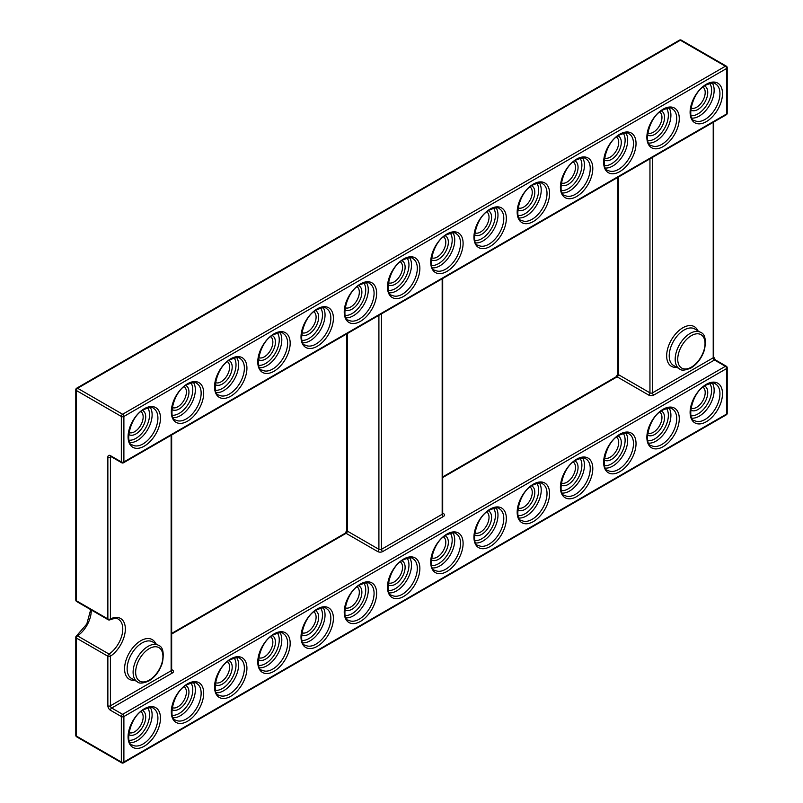 <?xml version="1.0" encoding="UTF-8"?>
<svg xmlns="http://www.w3.org/2000/svg" width="803" height="803" viewBox="0 0 803 803"><rect width="100%" height="100%" fill="white"/><g stroke="black" fill="none" stroke-linecap="round" stroke-linejoin="round"><path stroke-width="1.2" d="M651.243 145.443A21.099 12.186 120 0 0 661.792 144.399A21.099 12.186 120 0 0 675.574 125.81A21.099 12.186 120 0 0 672.342 108.897C671.509 107.381 668.287 107.763 662.696 110.031C648.141 116.887 643.524 145.473 651.243 145.443M663.067 146.618A22.906 13.229 -60 0 1 646.867 137.263A22.906 13.229 -60 0 1 663.067 109.208A22.906 13.229 -60 0 1 679.268 118.563A22.906 13.229 -60 0 1 663.067 146.618M564.78 195.37A21.099 12.186 120 0 0 575.329 194.326A21.099 12.186 120 0 0 589.111 175.727A21.099 12.186 120 0 0 585.879 158.823C585.036 157.308 581.824 157.679 576.233 159.958C561.678 166.803 557.061 195.4 564.78 195.37M576.604 196.534A22.906 13.229 -60 0 1 560.404 187.189A22.906 13.229 -60 0 1 576.604 159.124A22.906 13.229 -60 0 1 592.805 168.479A22.906 13.229 -60 0 1 576.604 196.534M478.307 245.286A21.099 12.186 120 0 0 488.856 244.242A21.099 12.186 120 0 0 502.648 225.653A21.099 12.186 120 0 0 499.406 208.74C498.573 207.224 495.361 207.606 489.76 209.874C475.205 216.73 470.588 245.316 478.307 245.286M490.141 246.461A22.906 13.229 -60 0 1 473.941 237.106A22.906 13.229 -60 0 1 490.141 209.051A22.906 13.229 -60 0 1 506.342 218.406A22.906 13.229 -60 0 1 490.141 246.461M391.844 295.213A21.099 12.186 120 0 0 402.393 294.169A21.099 12.186 120 0 0 416.175 275.57A21.099 12.186 120 0 0 412.943 258.666C412.11 257.151 408.888 257.522 403.297 259.801C388.742 266.646 384.125 295.243 391.844 295.213M403.668 296.377A22.906 13.229 -60 0 1 387.468 287.032A22.906 13.229 -60 0 1 403.668 258.967A22.906 13.229 -60 0 1 419.869 268.322A22.906 13.229 -60 0 1 403.668 296.377M305.371 345.129A21.099 12.186 120 0 0 315.92 344.085A21.099 12.186 120 0 0 329.712 325.496A21.099 12.186 120 0 0 326.48 308.583C325.637 307.067 322.425 307.449 316.834 309.717C302.269 316.573 297.662 345.16 305.371 345.129M317.205 346.304A22.906 13.229 -60 0 1 301.005 336.949A22.906 13.229 -60 0 1 317.205 308.894A22.906 13.229 -60 0 1 333.406 318.249A22.906 13.229 -60 0 1 317.205 346.304M218.908 395.056A21.099 12.186 120 0 0 229.457 394.012A21.099 12.186 120 0 0 243.239 375.413A21.099 12.186 120 0 0 240.007 358.509C239.174 356.994 235.962 357.365 230.361 359.644C215.806 366.489 211.189 395.076 218.908 395.056M230.742 396.22A22.906 13.229 -60 0 1 214.542 386.875A22.906 13.229 -60 0 1 230.742 358.811A22.906 13.229 -60 0 1 246.933 368.165A22.906 13.229 -60 0 1 230.742 396.22M132.445 444.972A21.099 12.186 120 0 0 142.994 443.929A21.099 12.186 120 0 0 156.776 425.339A21.099 12.186 120 0 0 153.544 408.426C152.711 406.91 149.488 407.292 143.898 409.56C129.343 416.416 124.726 445.003 132.445 444.972M144.269 446.147A22.906 13.229 -60 0 1 128.068 436.792A22.906 13.229 -60 0 1 144.269 408.737A22.906 13.229 -60 0 1 160.47 418.082A22.906 13.229 -60 0 1 144.269 446.147M175.676 420.009A21.099 12.186 120 0 0 186.226 418.965A21.099 12.186 120 0 0 200.007 400.376A21.099 12.186 120 0 0 196.775 383.463C195.942 381.947 192.72 382.328 187.129 384.597C172.575 391.452 167.957 420.039 175.676 420.009M187.5 421.184A22.906 13.229 -60 0 1 171.3 411.829A22.906 13.229 -60 0 1 187.5 383.774A22.906 13.229 -60 0 1 203.701 393.129A22.906 13.229 -60 0 1 187.5 421.184M262.139 370.093A21.099 12.186 120 0 0 272.689 369.049A21.099 12.186 120 0 0 286.48 350.449A21.099 12.186 120 0 0 283.238 333.546C282.405 332.03 279.193 332.412 273.592 334.68C259.038 341.526 254.431 370.123 262.139 370.093M273.974 371.267A22.906 13.229 -60 0 1 257.773 361.912A22.906 13.229 -60 0 1 273.974 333.847A22.906 13.229 -60 0 1 290.174 343.202A22.906 13.229 -60 0 1 273.974 371.267M348.612 320.176A21.099 12.186 120 0 0 359.162 319.122A21.099 12.186 120 0 0 372.943 300.533A21.099 12.186 120 0 0 369.711 283.62C368.868 282.104 365.656 282.485 360.065 284.754C345.511 291.609 340.894 320.196 348.612 320.176M360.437 321.341A22.906 13.229 -60 0 1 344.236 311.986A22.906 13.229 -60 0 1 360.437 283.931A22.906 13.229 -60 0 1 376.637 293.286A22.906 13.229 -60 0 1 360.437 321.341M435.075 270.25A21.099 12.186 120 0 0 445.625 269.206A21.099 12.186 120 0 0 459.406 250.616A21.099 12.186 120 0 0 456.174 233.703C455.341 232.187 452.129 232.569 446.528 234.837C431.974 241.683 427.357 270.28 435.075 270.25M446.9 271.424A22.906 13.229 -60 0 1 430.709 262.069A22.906 13.229 -60 0 1 446.9 234.014A22.906 13.229 -60 0 1 463.1 243.359A22.906 13.229 -60 0 1 446.9 271.424M521.538 220.333A21.099 12.186 120 0 0 532.088 219.289A21.099 12.186 120 0 0 545.879 200.69A21.099 12.186 120 0 0 542.647 183.787C541.804 182.261 538.592 182.642 533.001 184.921C518.437 191.766 513.83 220.353 521.538 220.333M533.373 221.498A22.906 13.229 -60 0 1 517.172 212.143A22.906 13.229 -60 0 1 533.373 184.088A22.906 13.229 -60 0 1 549.573 193.443A22.906 13.229 -60 0 1 533.373 221.498M608.012 170.407A21.099 12.186 120 0 0 618.561 169.363A21.099 12.186 120 0 0 632.342 150.773A21.099 12.186 120 0 0 629.11 133.86C628.277 132.344 625.055 132.726 619.464 134.994C604.91 141.84 600.293 170.437 608.012 170.407M619.836 171.581A22.906 13.229 -60 0 1 603.635 162.226A22.906 13.229 -60 0 1 619.836 134.171A22.906 13.229 -60 0 1 636.036 143.516A22.906 13.229 -60 0 1 619.836 171.581M694.475 120.49A21.099 12.186 120 0 0 705.024 119.446A21.099 12.186 120 0 0 718.805 100.847A21.099 12.186 120 0 0 715.573 83.944C714.74 82.428 711.528 82.799 705.927 85.078C691.373 91.923 686.756 120.51 694.475 120.49M706.309 121.654A22.906 13.229 -60 0 1 690.108 112.3A22.906 13.229 -60 0 1 706.309 84.245A22.906 13.229 -60 0 1 722.499 93.6A22.906 13.229 -60 0 1 706.309 121.654M152.6 641.898A21.099 12.186 120 0 0 142.051 642.942A21.099 12.186 120 0 0 128.269 661.542A21.099 12.186 120 0 0 131.501 678.445L137.474 681.898A21.099 12.186 -60 0 1 134.242 664.984A21.099 12.186 -60 0 1 148.023 646.395A21.099 12.186 -60 0 1 158.572 645.351L152.6 641.898M134.683 680.292A22.906 13.229 -60 0 1 124.877 665.035A22.906 13.229 -60 0 1 140.776 640.734A22.906 13.229 -60 0 1 155.782 643.735M149.298 648.603A19.292 11.142 120 0 0 135.657 672.231A19.292 11.142 120 0 0 149.298 680.111A19.292 11.142 120 0 0 162.939 656.483A19.292 11.142 120 0 0 149.298 648.603M218.908 695.127A21.099 12.186 120 0 0 229.457 694.083A21.099 12.186 120 0 0 243.239 675.494A21.099 12.186 120 0 0 240.007 658.58C239.174 657.065 235.962 657.446 230.361 659.715C215.806 666.57 211.189 695.157 218.908 695.127M230.742 696.301A22.906 13.229 -60 0 1 214.542 686.946A22.906 13.229 -60 0 1 230.742 658.892A22.906 13.229 -60 0 1 246.933 668.247A22.906 13.229 -60 0 1 230.742 696.301M305.371 645.21A21.099 12.186 120 0 0 315.92 644.167A21.099 12.186 120 0 0 329.712 625.567A21.099 12.186 120 0 0 326.48 608.664C325.637 607.148 322.425 607.52 316.834 609.798C302.269 616.644 297.662 645.241 305.371 645.21M317.205 646.375A22.906 13.229 -60 0 1 301.005 637.03A22.906 13.229 -60 0 1 317.205 608.965A22.906 13.229 -60 0 1 333.406 618.32A22.906 13.229 -60 0 1 317.205 646.375M391.844 595.284A21.099 12.186 120 0 0 402.393 594.24A21.099 12.186 120 0 0 416.175 575.651A21.099 12.186 120 0 0 412.943 558.737C412.11 557.222 408.888 557.603 403.297 559.872C388.742 566.727 384.125 595.314 391.844 595.284M403.668 596.458A22.906 13.229 -60 0 1 387.468 587.103A22.906 13.229 -60 0 1 403.668 559.049A22.906 13.229 -60 0 1 419.869 568.404A22.906 13.229 -60 0 1 403.668 596.458M478.307 545.367A21.099 12.186 120 0 0 488.856 544.324A21.099 12.186 120 0 0 502.648 525.724A21.099 12.186 120 0 0 499.406 508.821C498.573 507.305 495.361 507.677 489.76 509.955C475.205 516.801 470.588 545.398 478.307 545.367M490.141 546.532A22.906 13.229 -60 0 1 473.941 537.187A22.906 13.229 -60 0 1 490.141 509.122A22.906 13.229 -60 0 1 506.342 518.477A22.906 13.229 -60 0 1 490.141 546.532M564.78 495.441A21.099 12.186 120 0 0 575.329 494.397A21.099 12.186 120 0 0 589.111 475.808A21.099 12.186 120 0 0 585.879 458.894C585.036 457.379 581.824 457.76 576.233 460.029C561.678 466.884 557.061 495.471 564.78 495.441M576.604 496.615A22.906 13.229 -60 0 1 560.404 487.26A22.906 13.229 -60 0 1 576.604 459.206A22.906 13.229 -60 0 1 592.805 468.561A22.906 13.229 -60 0 1 576.604 496.615M651.243 445.524A21.099 12.186 120 0 0 661.792 444.481A21.099 12.186 120 0 0 675.574 425.881A21.099 12.186 120 0 0 672.342 408.978C671.509 407.462 668.287 407.844 662.696 410.112C648.141 416.958 643.524 445.555 651.243 445.524M663.067 446.699A22.906 13.229 -60 0 1 646.867 437.344A22.906 13.229 -60 0 1 663.067 409.279A22.906 13.229 -60 0 1 679.268 418.634A22.906 13.229 -60 0 1 663.067 446.699M132.445 745.054A21.099 12.186 120 0 0 142.994 744.01A21.099 12.186 120 0 0 156.776 725.41A21.099 12.186 120 0 0 153.544 708.507C152.711 706.991 149.488 707.363 143.898 709.641C129.343 716.487 124.726 745.074 132.445 745.054M144.269 746.218A22.906 13.229 -60 0 1 128.068 736.873A22.906 13.229 -60 0 1 144.269 708.808A22.906 13.229 -60 0 1 160.47 718.163A22.906 13.229 -60 0 1 144.269 746.218M694.475 420.561A21.099 12.186 120 0 0 705.024 419.517A21.099 12.186 120 0 0 718.805 400.928A21.099 12.186 120 0 0 715.573 384.015C714.74 382.499 711.528 382.88 705.927 385.149C691.373 392.005 686.756 420.591 694.475 420.561M706.309 421.736A22.906 13.229 -60 0 1 690.108 412.381A22.906 13.229 -60 0 1 706.309 384.326A22.906 13.229 -60 0 1 722.499 393.671A22.906 13.229 -60 0 1 706.309 421.736M608.012 470.488A21.099 12.186 120 0 0 618.561 469.444A21.099 12.186 120 0 0 632.342 450.844A21.099 12.186 120 0 0 629.11 433.941C628.277 432.426 625.055 432.797 619.464 435.075C604.91 441.921 600.293 470.508 608.012 470.488M619.836 471.652A22.906 13.229 -60 0 1 603.635 462.297A22.906 13.229 -60 0 1 619.836 434.242A22.906 13.229 -60 0 1 636.036 443.597A22.906 13.229 -60 0 1 619.836 471.652M521.538 520.404A21.099 12.186 120 0 0 532.088 519.36A21.099 12.186 120 0 0 545.879 500.771A21.099 12.186 120 0 0 542.647 483.858C541.804 482.342 538.592 482.723 533.001 484.992C518.437 491.837 513.83 520.434 521.538 520.404M533.373 521.579A22.906 13.229 -60 0 1 517.172 512.224A22.906 13.229 -60 0 1 533.373 484.169A22.906 13.229 -60 0 1 549.573 493.514A22.906 13.229 -60 0 1 533.373 521.579M435.075 570.331A21.099 12.186 120 0 0 445.625 569.287A21.099 12.186 120 0 0 459.406 550.687A21.099 12.186 120 0 0 456.174 533.784C455.341 532.259 452.129 532.64 446.528 534.918C431.974 541.764 427.357 570.351 435.075 570.331M446.9 571.495A22.906 13.229 -60 0 1 430.709 562.14A22.906 13.229 -60 0 1 446.9 534.085A22.906 13.229 -60 0 1 463.1 543.44A22.906 13.229 -60 0 1 446.9 571.495M348.612 620.247A21.099 12.186 120 0 0 359.162 619.203A21.099 12.186 120 0 0 372.943 600.604A21.099 12.186 120 0 0 369.711 583.701C368.868 582.185 365.656 582.566 360.065 584.835C345.511 591.681 340.894 620.277 348.612 620.247M360.437 621.422A22.906 13.229 -60 0 1 344.236 612.067A22.906 13.229 -60 0 1 360.437 584.012A22.906 13.229 -60 0 1 376.637 593.357A22.906 13.229 -60 0 1 360.437 621.422M262.139 670.174A21.099 12.186 120 0 0 272.689 669.12A21.099 12.186 120 0 0 286.48 650.53A21.099 12.186 120 0 0 283.238 633.617C282.405 632.102 279.193 632.483 273.592 634.751C259.038 641.607 254.431 670.194 262.139 670.174M273.974 671.338A22.906 13.229 -60 0 1 257.773 661.983A22.906 13.229 -60 0 1 273.974 633.928A22.906 13.229 -60 0 1 290.174 643.283A22.906 13.229 -60 0 1 273.974 671.338M175.676 720.09A21.099 12.186 120 0 0 186.226 719.046A21.099 12.186 120 0 0 200.007 700.447A21.099 12.186 120 0 0 196.775 683.544C195.942 682.028 192.72 682.409 187.129 684.678C172.575 691.524 167.957 720.12 175.676 720.09M187.5 721.265A22.906 13.229 -60 0 1 171.3 711.91A22.906 13.229 -60 0 1 187.5 683.845A22.906 13.229 -60 0 1 203.701 693.2A22.906 13.229 -60 0 1 187.5 721.265M694.685 328.929A21.099 12.186 120 0 0 684.136 329.983A21.099 12.186 120 0 0 670.354 348.572A21.099 12.186 120 0 0 673.587 365.485L679.559 368.928A21.099 12.186 -60 0 1 676.317 352.015A21.099 12.186 -60 0 1 690.108 333.426A21.099 12.186 -60 0 1 700.658 332.382L694.685 328.929M676.768 367.322A22.906 13.229 -60 0 1 666.962 352.065A22.906 13.229 -60 0 1 682.861 327.765A22.906 13.229 -60 0 1 697.867 330.766M691.383 335.634A19.292 11.142 120 0 0 677.742 359.262A19.292 11.142 120 0 0 691.383 367.142A19.292 11.142 120 0 0 705.024 343.513A19.292 11.142 120 0 0 691.383 335.634M142.512 410.433A13.862 8.01 -60 0 1 145.062 421.424A13.862 8.01 -60 0 1 135.918 433.941A13.862 8.01 -60 0 1 128.661 434.423M128.892 432.466A12.055 6.966 120 0 0 134.633 431.723A12.055 6.966 120 0 0 142.432 421.354A12.055 6.966 120 0 0 140.937 411.608M150.332 407.593A21.099 12.186 -60 0 1 137.193 440.586A21.099 12.186 -60 0 1 130.116 442.604M129.112 440.195A19.292 11.142 120 0 0 135.918 438.368A19.292 11.142 120 0 0 147.742 407.934M185.754 385.47A13.862 8.01 -60 0 1 188.293 396.461A13.862 8.01 -60 0 1 179.149 408.978A13.862 8.01 -60 0 1 171.902 409.46M172.133 407.512A12.055 6.966 120 0 0 177.875 406.76A12.055 6.966 120 0 0 185.664 396.391A12.055 6.966 120 0 0 184.178 386.644M193.563 382.64A21.099 12.186 -60 0 1 180.424 415.623A21.099 12.186 -60 0 1 173.348 417.65M172.344 415.231A19.292 11.142 120 0 0 179.149 413.404A19.292 11.142 120 0 0 190.973 382.971M228.985 360.507A13.862 8.01 -60 0 1 231.525 371.498A13.862 8.01 -60 0 1 222.381 384.015A13.862 8.01 -60 0 1 215.134 384.507M215.365 382.549A12.055 6.966 120 0 0 221.106 381.796A12.055 6.966 120 0 0 228.905 371.428A12.055 6.966 120 0 0 227.41 361.691M236.795 357.676A21.099 12.186 -60 0 1 223.666 390.659A21.099 12.186 -60 0 1 216.579 392.687M215.585 390.278A19.292 11.142 120 0 0 222.381 388.441A19.292 11.142 120 0 0 234.205 358.018M272.217 335.554A13.862 8.01 -60 0 1 274.756 346.545A13.862 8.01 -60 0 1 265.612 359.051A13.862 8.01 -60 0 1 258.365 359.543M258.596 357.586A12.055 6.966 120 0 0 264.338 356.843A12.055 6.966 120 0 0 272.137 346.474A12.055 6.966 120 0 0 270.641 336.728M280.026 332.713A21.099 12.186 -60 0 1 266.897 365.696A21.099 12.186 -60 0 1 259.811 367.724M258.817 365.315A19.292 11.142 120 0 0 265.612 363.488A19.292 11.142 120 0 0 277.436 333.054M315.449 310.59A13.862 8.01 -60 0 1 317.988 321.581A13.862 8.01 -60 0 1 308.844 334.098A13.862 8.01 -60 0 1 301.597 334.58M301.828 332.633A12.055 6.966 120 0 0 307.569 331.88A12.055 6.966 120 0 0 315.368 321.511A12.055 6.966 120 0 0 313.873 311.765M323.258 307.75A21.099 12.186 -60 0 1 310.129 340.743A21.099 12.186 -60 0 1 303.052 342.761M302.048 340.352A19.292 11.142 120 0 0 308.844 338.525A19.292 11.142 120 0 0 320.678 308.091M358.68 285.627A13.862 8.01 -60 0 1 361.23 296.618A13.862 8.01 -60 0 1 352.085 309.135A13.862 8.01 -60 0 1 344.828 309.617M345.059 307.669A12.055 6.966 120 0 0 350.801 306.917A12.055 6.966 120 0 0 358.6 296.548A12.055 6.966 120 0 0 357.104 286.801M366.499 282.797A21.099 12.186 -60 0 1 353.36 315.78A21.099 12.186 -60 0 1 346.284 317.807M345.28 315.398A19.292 11.142 120 0 0 352.085 313.561A19.292 11.142 120 0 0 363.91 283.128M401.912 260.674A13.862 8.01 -60 0 1 404.461 271.655A13.862 8.01 -60 0 1 395.317 284.172A13.862 8.01 -60 0 1 388.07 284.663M388.301 282.706A12.055 6.966 120 0 0 394.032 281.963A12.055 6.966 120 0 0 401.831 271.595A12.055 6.966 120 0 0 400.336 261.848M409.731 257.833A21.099 12.186 -60 0 1 396.592 290.816A21.099 12.186 -60 0 1 389.515 292.844M388.511 290.435A19.292 11.142 120 0 0 395.317 288.608A19.292 11.142 120 0 0 407.141 258.175M445.153 235.711A13.862 8.01 -60 0 1 447.693 246.702A13.862 8.01 -60 0 1 438.548 259.208A13.862 8.01 -60 0 1 431.301 259.7M431.532 257.743A12.055 6.966 120 0 0 437.274 257A12.055 6.966 120 0 0 445.073 246.631A12.055 6.966 120 0 0 443.577 236.885M452.962 232.87A21.099 12.186 -60 0 1 439.823 265.863A21.099 12.186 -60 0 1 432.747 267.881M431.753 265.472A19.292 11.142 120 0 0 438.548 263.645A19.292 11.142 120 0 0 450.373 233.211M488.385 210.747A13.862 8.01 -60 0 1 490.924 221.738A13.862 8.01 -60 0 1 481.78 234.255A13.862 8.01 -60 0 1 474.533 234.737M474.764 232.79A12.055 6.966 120 0 0 480.505 232.037A12.055 6.966 120 0 0 488.304 221.668A12.055 6.966 120 0 0 486.809 211.922M496.194 207.917A21.099 12.186 -60 0 1 483.065 240.9A21.099 12.186 -60 0 1 475.978 242.918M474.985 240.509A19.292 11.142 120 0 0 481.78 238.682A19.292 11.142 120 0 0 493.604 208.248M531.616 185.784A13.862 8.01 -60 0 1 534.156 196.775A13.862 8.01 -60 0 1 525.011 209.292A13.862 8.01 -60 0 1 517.764 209.774M517.995 207.826A12.055 6.966 120 0 0 523.737 207.074A12.055 6.966 120 0 0 531.536 196.705A12.055 6.966 120 0 0 530.04 186.969M539.425 182.954A21.099 12.186 -60 0 1 526.296 215.937A21.099 12.186 -60 0 1 519.22 217.964M518.216 215.555A19.292 11.142 120 0 0 525.011 213.718A19.292 11.142 120 0 0 536.846 183.295M574.848 160.831A13.862 8.01 -60 0 1 577.397 171.812A13.862 8.01 -60 0 1 568.253 184.329A13.862 8.01 -60 0 1 560.996 184.82M561.227 182.863A12.055 6.966 120 0 0 566.968 182.12A12.055 6.966 120 0 0 574.767 171.752A12.055 6.966 120 0 0 573.272 162.005M582.667 157.99A21.099 12.186 -60 0 1 569.528 190.973A21.099 12.186 -60 0 1 562.451 193.001M561.448 190.592A19.292 11.142 120 0 0 568.253 188.765A19.292 11.142 120 0 0 580.077 158.332M618.079 135.868A13.862 8.01 -60 0 1 620.629 146.859A13.862 8.01 -60 0 1 611.485 159.375A13.862 8.01 -60 0 1 604.227 159.857M604.458 157.9A12.055 6.966 120 0 0 610.2 157.157A12.055 6.966 120 0 0 617.999 146.788A12.055 6.966 120 0 0 616.503 137.042M625.898 133.027A21.099 12.186 -60 0 1 612.759 166.02A21.099 12.186 -60 0 1 605.683 168.038M604.679 165.629A19.292 11.142 120 0 0 611.485 163.802A19.292 11.142 120 0 0 623.309 133.368M661.321 110.904A13.862 8.01 -60 0 1 663.86 121.895A13.862 8.01 -60 0 1 654.716 134.412A13.862 8.01 -60 0 1 647.469 134.894M647.7 132.947A12.055 6.966 120 0 0 653.441 132.194A12.055 6.966 120 0 0 661.23 121.825A12.055 6.966 120 0 0 659.745 112.079M669.13 108.074A21.099 12.186 -60 0 1 655.991 141.057A21.099 12.186 -60 0 1 648.914 143.085M647.921 140.666A19.292 11.142 120 0 0 654.716 138.839A19.292 11.142 120 0 0 666.54 108.405M704.552 85.941A13.862 8.01 -60 0 1 707.092 96.932A13.862 8.01 -60 0 1 697.948 109.449A13.862 8.01 -60 0 1 690.7 109.931M690.931 107.983A12.055 6.966 120 0 0 696.673 107.231A12.055 6.966 120 0 0 704.472 96.862A12.055 6.966 120 0 0 702.976 87.125M712.361 83.11A21.099 12.186 -60 0 1 699.232 116.094A21.099 12.186 -60 0 1 692.146 118.121M691.152 115.712A19.292 11.142 120 0 0 697.948 113.875A19.292 11.142 120 0 0 709.772 83.452M704.552 386.022A13.862 8.01 -60 0 1 707.092 397.013A13.862 8.01 -60 0 1 697.948 409.53A13.862 8.01 -60 0 1 690.7 410.012M690.931 408.054A12.055 6.966 120 0 0 696.673 407.312A12.055 6.966 120 0 0 704.472 396.943A12.055 6.966 120 0 0 702.976 387.197M712.361 383.182A21.099 12.186 -60 0 1 699.232 416.175A21.099 12.186 -60 0 1 692.146 418.192M691.152 415.783A19.292 11.142 120 0 0 697.948 413.957A19.292 11.142 120 0 0 709.772 383.523M661.321 410.985A13.862 8.01 -60 0 1 663.86 421.976A13.862 8.01 -60 0 1 654.716 434.483A13.862 8.01 -60 0 1 647.469 434.975M647.7 433.018A12.055 6.966 120 0 0 653.441 432.275A12.055 6.966 120 0 0 661.23 421.906A12.055 6.966 120 0 0 659.745 412.16M669.13 408.145A21.099 12.186 -60 0 1 655.991 441.128A21.099 12.186 -60 0 1 648.914 443.156M647.921 440.747A19.292 11.142 120 0 0 654.716 438.92A19.292 11.142 120 0 0 666.54 408.486M618.079 435.939A13.862 8.01 -60 0 1 620.629 446.93A13.862 8.01 -60 0 1 611.485 459.446A13.862 8.01 -60 0 1 604.227 459.928M604.458 457.981A12.055 6.966 120 0 0 610.2 457.228A12.055 6.966 120 0 0 617.999 446.859A12.055 6.966 120 0 0 616.503 437.123M625.898 433.108A21.099 12.186 -60 0 1 612.759 466.091A21.099 12.186 -60 0 1 605.683 468.119M604.679 465.71A19.292 11.142 120 0 0 611.485 463.873A19.292 11.142 120 0 0 623.309 433.449M574.848 460.902A13.862 8.01 -60 0 1 577.397 471.893A13.862 8.01 -60 0 1 568.253 484.41A13.862 8.01 -60 0 1 560.996 484.892M561.227 482.944A12.055 6.966 120 0 0 566.968 482.191A12.055 6.966 120 0 0 574.767 471.823A12.055 6.966 120 0 0 573.272 462.076M582.667 458.071A21.099 12.186 -60 0 1 569.528 491.055A21.099 12.186 -60 0 1 562.451 493.082M561.448 490.663A19.292 11.142 120 0 0 568.253 488.836A19.292 11.142 120 0 0 580.077 458.403M531.616 485.865A13.862 8.01 -60 0 1 534.156 496.856A13.862 8.01 -60 0 1 525.011 509.373A13.862 8.01 -60 0 1 517.764 509.855M517.995 507.897A12.055 6.966 120 0 0 523.737 507.155A12.055 6.966 120 0 0 531.536 496.786A12.055 6.966 120 0 0 530.04 487.04M539.425 483.025A21.099 12.186 -60 0 1 526.296 516.018A21.099 12.186 -60 0 1 519.22 518.035M518.216 515.626A19.292 11.142 120 0 0 525.011 513.8A19.292 11.142 120 0 0 536.846 483.366M488.385 510.828A13.862 8.01 -60 0 1 490.924 521.809A13.862 8.01 -60 0 1 481.78 534.326A13.862 8.01 -60 0 1 474.533 534.818M474.764 532.861A12.055 6.966 120 0 0 480.505 532.118A12.055 6.966 120 0 0 488.304 521.749A12.055 6.966 120 0 0 486.809 512.003M496.194 507.988A21.099 12.186 -60 0 1 483.065 540.971A21.099 12.186 -60 0 1 475.978 542.999M474.985 540.59A19.292 11.142 120 0 0 481.78 538.763A19.292 11.142 120 0 0 493.604 508.329M445.153 535.782A13.862 8.01 -60 0 1 447.693 546.773A13.862 8.01 -60 0 1 438.548 559.289A13.862 8.01 -60 0 1 431.301 559.771M431.532 557.824A12.055 6.966 120 0 0 437.274 557.071A12.055 6.966 120 0 0 445.073 546.702A12.055 6.966 120 0 0 443.577 536.956M452.962 532.951A21.099 12.186 -60 0 1 439.823 565.934A21.099 12.186 -60 0 1 432.747 567.962M431.753 565.553A19.292 11.142 120 0 0 438.548 563.716A19.292 11.142 120 0 0 450.373 533.292M401.912 560.745A13.862 8.01 -60 0 1 404.461 571.736A13.862 8.01 -60 0 1 395.317 584.253A13.862 8.01 -60 0 1 388.07 584.735M388.301 582.787A12.055 6.966 120 0 0 394.032 582.034A12.055 6.966 120 0 0 401.831 571.666A12.055 6.966 120 0 0 400.336 561.919M409.731 557.914A21.099 12.186 -60 0 1 396.592 590.898A21.099 12.186 -60 0 1 389.515 592.915M388.511 590.506A19.292 11.142 120 0 0 395.317 588.679A19.292 11.142 120 0 0 407.141 558.246M358.68 585.708A13.862 8.01 -60 0 1 361.23 596.699A13.862 8.01 -60 0 1 352.085 609.206A13.862 8.01 -60 0 1 344.828 609.698M345.059 607.741A12.055 6.966 120 0 0 350.801 606.998A12.055 6.966 120 0 0 358.6 596.629A12.055 6.966 120 0 0 357.104 586.883M366.499 582.868A21.099 12.186 -60 0 1 353.36 615.851A21.099 12.186 -60 0 1 346.284 617.878M345.28 615.469A19.292 11.142 120 0 0 352.085 613.643A19.292 11.142 120 0 0 363.91 583.209M315.449 610.661A13.862 8.01 -60 0 1 317.988 621.652A13.862 8.01 -60 0 1 308.844 634.169A13.862 8.01 -60 0 1 301.597 634.661M301.828 632.704A12.055 6.966 120 0 0 307.569 631.951A12.055 6.966 120 0 0 315.368 621.592A12.055 6.966 120 0 0 313.873 611.846M323.258 607.831A21.099 12.186 -60 0 1 310.129 640.814A21.099 12.186 -60 0 1 303.052 642.842M302.048 640.433A19.292 11.142 120 0 0 308.844 638.606A19.292 11.142 120 0 0 320.678 608.172M272.217 635.625A13.862 8.01 -60 0 1 274.756 646.616A13.862 8.01 -60 0 1 265.612 659.133A13.862 8.01 -60 0 1 258.365 659.614M258.596 657.667A12.055 6.966 120 0 0 264.338 656.914A12.055 6.966 120 0 0 272.137 646.545A12.055 6.966 120 0 0 270.641 636.799M280.026 632.794A21.099 12.186 -60 0 1 266.897 665.777A21.099 12.186 -60 0 1 259.811 667.805M258.817 665.396A19.292 11.142 120 0 0 265.612 663.559A19.292 11.142 120 0 0 277.436 633.125M228.985 660.588A13.862 8.01 -60 0 1 231.525 671.579A13.862 8.01 -60 0 1 222.381 684.096A13.862 8.01 -60 0 1 215.134 684.578M215.365 682.63A12.055 6.966 120 0 0 221.106 681.877A12.055 6.966 120 0 0 228.905 671.509A12.055 6.966 120 0 0 227.41 661.762M236.795 657.747A21.099 12.186 -60 0 1 223.666 690.741A21.099 12.186 -60 0 1 216.579 692.758M215.585 690.349A19.292 11.142 120 0 0 222.381 688.522A19.292 11.142 120 0 0 234.205 658.089M185.754 685.551A13.862 8.01 -60 0 1 188.293 696.542A13.862 8.01 -60 0 1 179.149 709.049A13.862 8.01 -60 0 1 171.902 709.541M172.133 707.584A12.055 6.966 120 0 0 177.875 706.841A12.055 6.966 120 0 0 185.664 696.472A12.055 6.966 120 0 0 184.178 686.726M193.563 682.711A21.099 12.186 -60 0 1 180.424 715.694A21.099 12.186 -60 0 1 173.348 717.721M172.344 715.312A19.292 11.142 120 0 0 179.149 713.486A19.292 11.142 120 0 0 190.973 683.052M142.512 710.504A13.862 8.01 -60 0 1 145.062 721.495A13.862 8.01 -60 0 1 135.918 734.012A13.862 8.01 -60 0 1 128.661 734.504M128.892 732.547A12.055 6.966 120 0 0 134.633 731.794A12.055 6.966 120 0 0 142.432 721.425A12.055 6.966 120 0 0 140.937 711.689M150.332 707.674A21.099 12.186 -60 0 1 137.193 740.657A21.099 12.186 -60 0 1 130.116 742.685M129.112 740.276A19.292 11.142 120 0 0 135.918 738.439A19.292 11.142 120 0 0 147.742 708.015M111.175 456.686L110.423 457.118L110.423 618.932A22.906 13.229 -60 0 1 125.338 628.97A22.906 13.229 -60 0 1 110.423 656.232L110.423 705.807A1.807 1.044 180 0 1 107.863 705.807A3.613 2.088 -120 0 0 110.423 710.233L121.333 716.537A1.807 1.044 0 0 0 123.893 716.537L123.893 762.027L726.685 414.007L726.685 368.517L123.893 716.537A1.807 1.044 60 0 0 122.618 714.319L725.4 366.309L714.489 360.005L653.783 395.056A1.807 1.044 60 0 1 652.508 392.838L713.215 357.787L713.215 122.317M107.863 705.807L107.863 656.232L76.315 638.014L76.315 736.03L121.333 762.027L121.333 716.537A1.807 1.044 120 0 1 122.618 714.319L111.697 708.025A1.807 1.044 60 0 1 110.423 705.807L171.129 670.756L171.129 435.286M652.508 157.368L652.508 392.838A1.807 1.044 0 0 1 649.948 392.838L649.948 158.843M107.863 457.118A3.613 2.088 -120 0 1 110.423 455.642L121.333 461.946L121.333 416.466A1.807 1.044 120 0 1 122.618 414.248L725.4 66.227L680.382 40.24L77.6 388.261L122.618 414.248A1.807 1.044 60 0 1 123.893 416.466L123.893 461.946L726.685 113.926L726.685 68.446L123.893 416.466A1.807 1.044 180 0 1 121.333 416.466L76.315 390.469L76.315 600.724L107.863 618.932L107.863 457.118A1.807 1.044 0 0 0 110.423 457.118A1.807 1.044 60 0 1 110.673 456.385M381.465 313.853L381.465 549.322L442.172 514.271L442.172 278.802M618.4 177.051L618.4 374.63L649.948 392.838A1.807 1.044 -60 0 1 648.673 395.056A3.613 2.088 0 0 0 653.783 395.056M648.673 395.056L617.126 376.838L442.694 477.544M442.694 513.107L443.447 513.539A3.613 2.088 0 0 1 443.447 516.49L382.74 551.541A3.613 2.088 0 0 1 377.631 551.541L346.083 533.322L171.661 634.029M171.661 669.592L172.404 670.023A1.807 1.044 -60 0 1 171.641 670.164M110.423 710.233A1.807 1.044 120 0 1 111.697 708.025L172.404 672.974A3.613 2.088 0 0 0 172.404 670.023M347.358 333.536L347.358 531.114L378.906 549.322L378.906 315.328M91.221 609.939A21.099 12.186 -60 0 1 77.5 635.866L109.047 654.074A21.099 12.186 120 0 0 121.865 635.454A21.099 12.186 120 0 0 118.412 619.304C117.258 618.019 114.427 618.19 109.931 619.826A1.807 1.124 -115.9 0 0 110.423 618.932A1.807 1.044 0 0 1 107.863 618.932A1.807 1.044 120 0 0 108.234 619.765L76.697 601.547A1.807 1.044 120 0 1 76.315 600.724A1.807 1.044 0 0 1 75.793 599.982A1.807 1.807 0 0 0 76.697 601.547M77.5 635.866A1.807 1.044 120 0 0 76.315 638.014A1.807 1.044 180 0 1 75.793 637.281A1.807 1.807 0 0 1 76.596 635.775A1.807 0.954 56.2 0 1 77.5 635.866M76.315 636.538A1.807 0.954 56.2 0 1 76.596 635.775L86.774 624.061L90.709 609.638M75.793 735.297A1.807 1.807 0 0 0 76.697 736.863A1.807 1.044 120 0 1 76.315 736.03A1.807 1.044 180 0 1 75.793 735.297L75.793 637.281M109.047 654.074A1.807 1.044 120 0 0 107.863 656.232A1.807 1.044 180 0 0 110.423 656.232A1.807 0.954 56.2 0 0 109.047 654.074M172.404 672.974A1.807 1.044 60 0 1 171.129 670.756A1.807 1.044 0 0 0 171.661 670.023L171.501 670.114M109.047 619.725A1.807 1.124 -115.9 0 0 109.931 619.826A1.807 1.807 0 0 1 108.234 619.765M727.207 113.193A1.807 1.044 180 0 1 726.685 113.926A1.807 1.044 60 0 1 726.303 114.759A1.807 1.807 0 0 0 727.207 113.193L727.207 67.703A1.807 1.044 180 0 0 726.685 66.97A1.807 1.044 120 0 0 726.303 66.137L681.285 40.15A1.807 1.807 0 0 0 679.479 40.15L76.697 388.17A1.807 1.044 60 0 0 76.315 388.993A1.807 1.044 0 0 0 75.793 389.736A1.807 1.044 0 0 0 76.315 390.469A1.807 1.044 120 0 1 77.6 388.261A1.807 1.044 60 0 0 76.697 388.17A1.807 1.807 0 0 0 75.793 389.736L75.793 599.982M121.715 762.85A1.807 1.807 0 0 0 123.521 762.85A1.807 1.044 60 0 0 123.893 762.027A1.807 1.044 0 0 1 121.333 762.027A1.807 1.044 120 0 0 121.715 762.85L76.697 736.863M345.18 533.232A1.807 1.044 60 0 1 346.083 533.322A1.807 1.044 -60 0 0 347.358 531.114A1.807 1.044 0 0 1 346.826 530.371L345.18 533.232L171.661 633.416M679.479 40.15A1.807 1.044 60 0 1 680.382 40.24A1.807 1.044 120 0 1 681.285 40.15M727.207 413.264A1.807 1.044 0 0 1 726.685 414.007A1.807 1.044 60 0 1 726.303 414.83A1.807 1.807 0 0 0 727.207 413.264L727.207 367.784A1.807 1.807 0 0 0 726.303 366.218L715.393 359.915L713.737 357.054L713.737 122.016M382.74 551.541A1.807 1.044 -120 0 1 381.465 549.322A1.807 1.044 0 0 1 378.906 549.322A1.807 1.044 -60 0 1 377.631 551.541M110.423 455.642A1.807 1.044 120 0 0 110.794 456.475L110.794 456.295M121.715 462.769A1.807 1.807 0 0 0 123.521 462.769A1.807 1.044 60 0 0 123.893 461.946A1.807 1.044 180 0 1 121.333 461.946A1.807 1.044 120 0 0 121.715 462.769L110.794 456.475M725.4 66.227A1.807 1.044 60 0 1 726.685 68.446A1.807 1.044 180 0 0 727.207 67.703A1.807 1.807 0 0 0 726.303 66.137A1.807 1.044 120 0 0 725.4 66.227M726.303 366.218A1.807 1.044 -60 0 0 725.4 366.309A1.807 1.044 60 0 1 726.685 368.517A1.807 1.044 0 0 0 727.207 367.784M442.543 513.629L442.694 513.539A1.807 1.044 0 0 1 442.172 514.271A1.807 1.044 -120 0 0 443.447 516.49M442.684 513.689A1.807 1.044 120 0 0 443.447 513.539M713.737 357.054A1.807 1.044 0 0 1 713.215 357.787A1.807 1.044 60 0 0 714.489 360.005A1.807 1.044 -60 0 1 715.393 359.915M617.126 376.838A1.807 1.044 120 0 0 618.4 374.63A1.807 1.044 0 0 1 617.868 373.887L616.222 376.748A1.807 1.044 60 0 1 617.126 376.838M137.474 681.898C139.15 683.755 142.974 683.433 148.926 680.944C155.23 677.019 159.737 670.927 162.427 662.666C164.193 652.628 162.909 646.857 158.572 645.351M679.559 368.928C681.235 370.785 685.059 370.464 691.012 367.975C697.315 364.05 701.812 357.957 704.512 349.696C706.279 339.659 704.994 333.887 700.658 332.382M171.661 670.023L171.661 434.985M123.521 762.85L726.303 414.83M346.826 333.847L346.826 530.371M123.521 462.769L726.303 114.759M442.694 513.539L442.694 278.5M442.694 476.932L616.222 376.748M617.868 177.363L617.868 373.887"/></g></svg>

